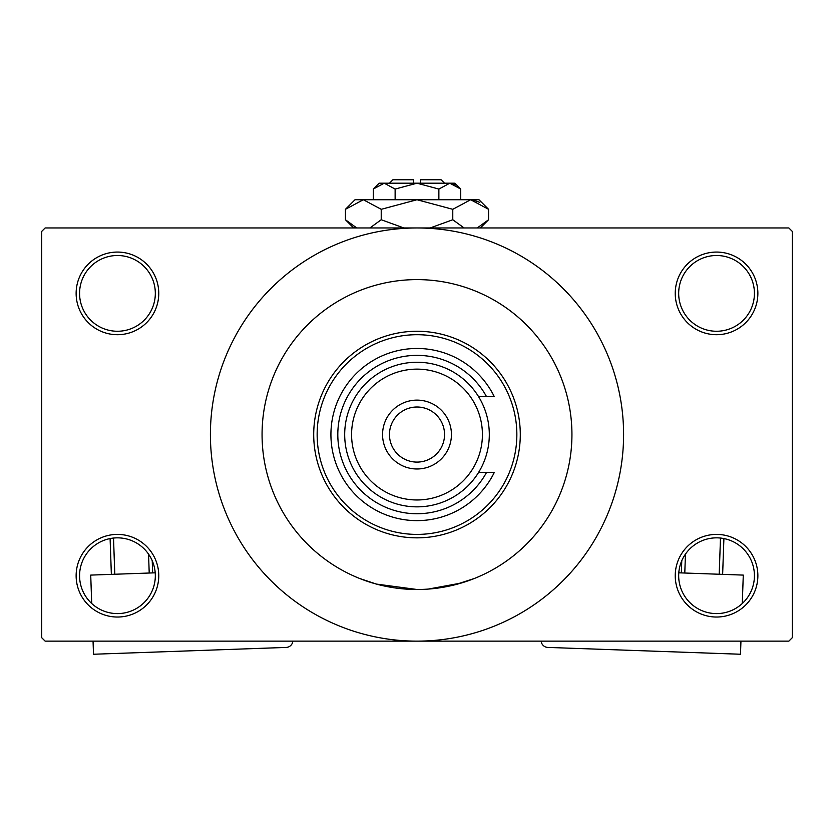 <?xml version="1.0" encoding="UTF-8"?>
<svg xmlns="http://www.w3.org/2000/svg" width="834" height="834" viewBox="0 0 834 834"><rect width="100%" height="100%" fill="white"/><g stroke="black" fill="none" stroke-linecap="round" stroke-linejoin="round"><path stroke-width="1.25" d="M675.238 575.721A41.314 41.314 0 0 1 716.552 534.406A41.314 41.314 0 0 1 757.866 575.721A41.314 41.314 0 0 1 716.552 617.035A41.314 41.314 0 0 1 675.238 575.721M754.426 575.721A37.874 37.874 0 0 0 716.552 537.847A37.874 37.874 0 0 0 678.678 575.721A37.874 37.874 0 0 0 716.552 613.595A37.874 37.874 0 0 0 754.426 575.721M76.134 575.721A41.314 41.314 0 0 1 117.448 534.406A41.314 41.314 0 0 1 158.762 575.721A41.314 41.314 0 0 1 117.448 617.035A41.314 41.314 0 0 1 76.134 575.721M155.322 575.721A37.874 37.874 0 0 0 117.448 537.847A37.874 37.874 0 0 0 79.574 575.721A37.874 37.874 0 0 0 117.448 613.595A37.874 37.874 0 0 0 155.322 575.721M76.134 293.38A41.314 41.314 0 0 1 117.448 252.066A41.314 41.314 0 0 1 158.762 293.38A41.314 41.314 0 0 1 117.448 334.705A41.314 41.314 0 0 1 76.134 293.38M155.322 293.38A37.874 37.874 0 0 0 117.448 255.506A37.874 37.874 0 0 0 79.574 293.38A37.874 37.874 0 0 0 117.448 331.254A37.874 37.874 0 0 0 155.322 293.38M675.238 293.38A41.314 41.314 0 0 1 716.552 252.066A41.314 41.314 0 0 1 757.866 293.38A41.314 41.314 0 0 1 716.552 334.705A41.314 41.314 0 0 1 675.238 293.38M754.426 293.38A37.874 37.874 0 0 0 716.552 255.506A37.874 37.874 0 0 0 678.678 293.38A37.874 37.874 0 0 0 716.552 331.254A37.874 37.874 0 0 0 754.426 293.38M364.792 288.668L364.051 288.939M474.358 290.618L473.055 290.107M454.843 584.801L474.358 578.483L461.317 583.018L428.301 589.075M571.936 434.556A154.936 154.936 0 0 0 417 279.609A154.936 154.936 0 0 0 262.064 434.556A154.936 154.936 0 0 0 417 589.492A154.936 154.936 0 0 0 571.936 434.556A154.936 154.936 0 0 0 417 279.609A154.936 154.936 0 0 0 262.064 434.556A154.936 154.936 0 0 0 417 589.492A154.936 154.936 0 0 0 571.936 434.556M210.408 434.556A206.592 206.592 0 0 0 417 641.138A206.592 206.592 0 0 0 623.592 434.556A206.592 206.592 0 0 0 417 227.963A206.592 206.592 0 0 0 210.408 434.556M788.86 641.138L45.14 641.138L41.7 637.697L41.7 231.404L45.14 227.963L788.86 227.963L792.3 231.404L792.3 637.697L788.86 641.138M416.99 589.492L376.426 584.081L359.642 578.483M516.851 434.556A99.851 99.851 0 0 0 417 334.705A99.851 99.851 0 0 0 317.149 434.556A99.851 99.851 0 0 0 417 534.406A99.851 99.851 0 0 0 516.851 434.556M313.709 434.556A103.291 103.291 0 0 1 417 331.254A103.291 103.291 0 0 1 520.291 434.556A103.291 103.291 0 0 1 417 537.847A103.291 103.291 0 0 1 313.709 434.556M351.583 434.556A65.417 65.417 0 0 0 417 499.973A65.417 65.417 0 0 0 482.417 434.556A65.417 65.417 0 0 0 417 369.128A65.417 65.417 0 0 0 351.583 434.556M489.308 434.556A72.308 72.308 0 0 1 417 506.853A72.308 72.308 0 0 1 344.692 434.556A72.308 72.308 0 0 1 417 362.248A72.308 72.308 0 0 1 489.308 434.556M389.457 434.556A27.543 27.543 0 0 0 417 462.099A27.543 27.543 0 0 0 444.543 434.556A27.543 27.543 0 0 0 417 407.002A27.543 27.543 0 0 0 389.457 434.556M451.434 434.556A34.434 34.434 0 0 1 417 468.979A34.434 34.434 0 0 1 382.566 434.556A34.434 34.434 0 0 1 417 400.122A34.434 34.434 0 0 1 451.434 434.556M486.545 396.682A79.188 79.188 0 0 0 366.606 373.465A79.188 79.188 0 0 0 366.606 495.636A79.188 79.188 0 0 0 486.545 472.43L494.301 472.43A86.079 86.079 0 0 1 363.176 501.724A86.079 86.079 0 0 1 363.176 367.377A86.079 86.079 0 0 1 494.301 396.682L478.591 396.682M478.591 472.43L486.545 472.43M155.207 572.812L90.718 575.095L91.719 603.514M292.828 641.138A6.891 6.891 0 0 1 286.208 647.424L93.512 654.242L93.054 641.138M111.36 574.365L110.098 538.566M113.518 538.045L114.8 574.251M149.213 573.031L148.546 554.089M152.226 560.709L152.653 572.906M678.793 572.812L743.282 575.095L742.281 603.514M541.172 641.138A6.891 6.891 0 0 0 547.792 647.424L740.488 654.242L740.946 641.138M685.454 554.089L684.787 573.031M719.2 574.251L720.482 538.045M723.902 538.566L722.64 574.365M681.347 572.906L681.774 560.709M389.457 183.199L392.897 179.758L413.56 179.758L413.56 183.199M460.733 189.057L454.874 183.199L379.126 183.199L373.267 189.057L384.203 183.199L395.128 189.057L417 183.199L438.872 189.057L449.797 183.199L460.733 189.057L460.733 199.733M438.872 189.057L438.872 199.733M455.427 184.835L451.309 183.324M373.267 189.057L373.267 199.733M395.128 189.057L395.128 199.733M354.169 226.692L356.754 227.963L345.432 219.749L345.432 209.313L355.023 199.733L478.977 199.733L488.568 209.313L488.568 219.749L477.246 227.963M345.432 209.313L363.332 199.733L381.221 209.313L417 199.733L452.779 209.313L470.668 199.733L488.568 209.313M452.779 209.313L452.779 219.749L430.136 227.963M464.111 227.963L452.779 219.749M479.831 202.381L473.139 199.931M363.332 199.733L360.861 199.931L363.332 199.733M381.221 209.313L381.221 219.749L369.9 227.963M403.864 227.963L381.221 219.749M420.44 183.199L420.44 179.758L441.103 179.758L444.543 183.199M353.647 227.963L345.432 219.749M480.353 227.963L488.568 219.749"/></g></svg>
